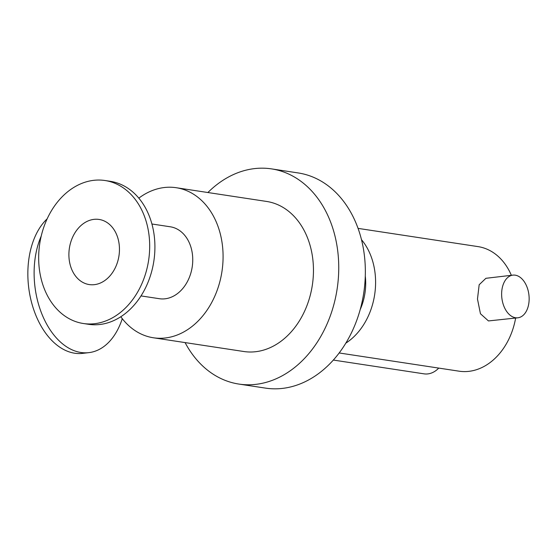 <?xml version="1.0" encoding="UTF-8"?>
<svg xmlns="http://www.w3.org/2000/svg" width="557" height="557" viewBox="0 0 557 557"><rect width="100%" height="100%" fill="white"/><g stroke="black" fill="none" stroke-linecap="round" stroke-linejoin="round"><path stroke-width="0.84" d="M185.077 342.583A108.824 82.875 -81.4 0 0 238.856 384.065A108.824 82.875 -81.4 0 0 337.138 288.93A108.824 82.875 -81.4 0 0 271.551 168.889A108.824 82.875 -81.4 0 0 207.879 192.527M120.806 316.724A75.891 57.796 -81.4 0 0 153.426 337.779L243.806 351.509A75.891 57.796 -81.4 0 0 312.338 285.163A75.891 57.796 -81.4 0 0 266.601 201.446L176.228 187.716A75.891 57.796 -81.4 0 0 138.832 198.132M238.856 384.065L265.466 388.111A108.824 82.875 -81.4 0 0 363.742 292.968A108.824 82.875 -81.4 0 0 298.155 172.935L271.551 168.889M47.171 218.831A72.313 45.876 83.3 0 0 27.85 274.51A72.313 45.876 83.3 0 0 82.624 353.368L88.89 352.637A72.313 45.876 83.3 0 0 122.275 318.674M41.218 236.105A72.313 45.876 83.3 0 0 34.116 273.779A72.313 45.876 83.3 0 0 88.89 352.637M151.929 223.998L170.289 226.79A36.372 27.697 98.6 0 1 192.214 266.907A36.372 27.697 98.6 0 1 159.365 298.705L140.998 295.913M68.894 254.981A32.933 25.079 -81.4 0 0 89.231 284.571A32.933 25.079 -81.4 0 0 118.975 255.781A32.933 25.079 -81.4 0 0 99.125 219.451A32.933 25.079 -81.4 0 0 68.894 254.981M83.313 323.506L88.549 324.299A72.313 55.066 -81.4 0 0 153.85 261.08A72.313 55.066 -81.4 0 0 110.272 181.317L105.043 180.524A72.313 55.066 -81.4 0 0 38.663 258.532A72.313 55.066 -81.4 0 0 83.313 323.506A72.313 55.066 -81.4 0 0 148.622 260.286A72.313 55.066 -81.4 0 0 105.043 180.524M153.426 337.779A75.891 57.796 -81.4 0 0 221.965 271.426A75.891 57.796 -81.4 0 0 176.228 187.716M333.316 360.059L424.037 373.844A24.341 18.541 -81.4 0 0 438.735 368.093M517.892 317.796A21.479 13.626 -96.7 0 1 501.857 298.051A21.479 13.626 -96.7 0 1 512.879 275.13A21.479 13.626 -96.7 0 1 529.15 298.552A21.479 13.626 -96.7 0 1 517.892 317.796L488.454 320.936L480.447 313.744L477.481 299.039L479.166 284.752L485.892 278.312M339.15 352.964L459.059 371.178A63.004 47.979 -81.4 0 0 515.636 318.061M511.354 275.311A63.004 47.979 -81.4 0 0 477.99 246.605L358.081 228.384M345.793 343.168A63.004 47.979 -81.4 0 0 361.514 239.712M360.212 309.525A50.116 38.168 -81.4 0 0 365.288 276.112M512.879 275.13L485.892 278.305"/></g></svg>
